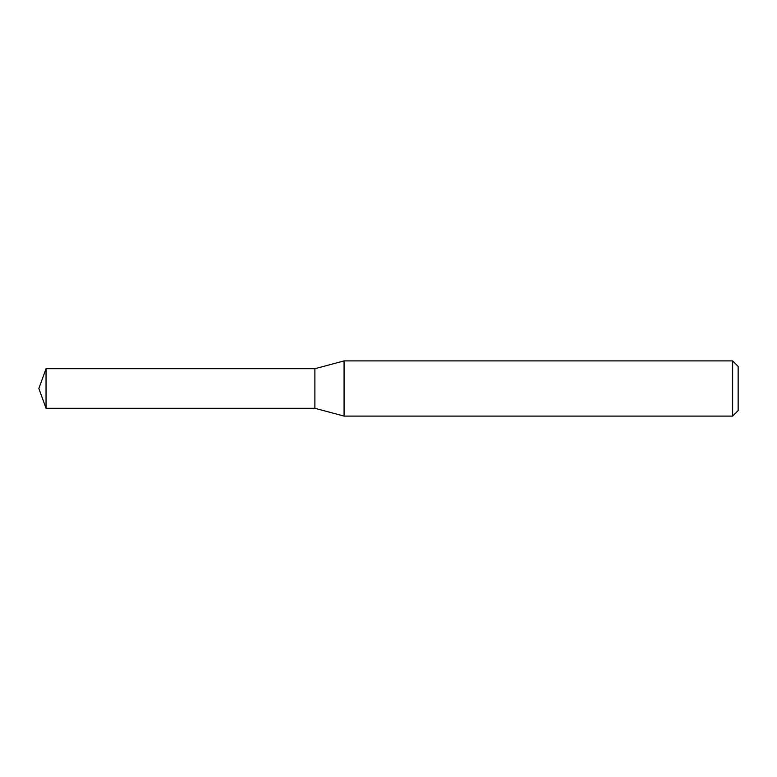 <?xml version="1.0" encoding="UTF-8"?>
<svg xmlns="http://www.w3.org/2000/svg" width="777" height="777" viewBox="0 0 777 777"><rect width="100%" height="100%" fill="white"/><g stroke="black" fill="none" stroke-linecap="round" stroke-linejoin="round"><path stroke-width="1.17" d="M344.075 416.103L344.075 360.897L732.633 360.897L732.633 416.103L344.075 416.103L314.889 408.284L314.889 368.716L344.075 360.897M732.633 360.897L738.15 366.414L738.15 410.586L732.633 416.103M314.889 408.284L314.889 368.716L46.047 368.716L46.047 408.284L314.889 408.284M46.047 408.284L38.85 388.5L46.047 368.716"/></g></svg>
